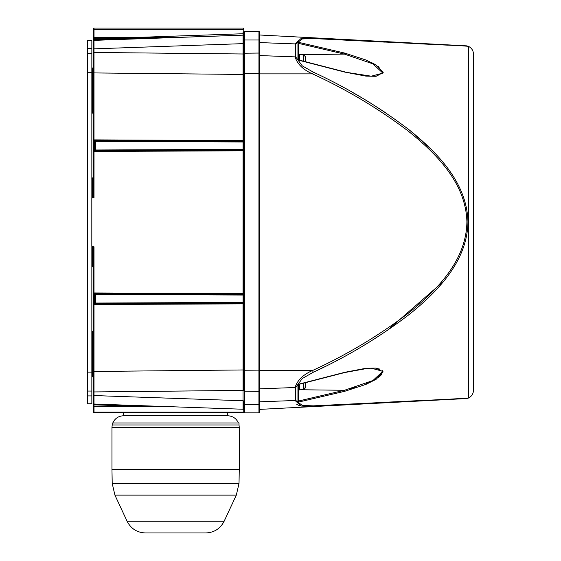 <?xml version="1.0" encoding="UTF-8"?>
<svg xmlns="http://www.w3.org/2000/svg" width="561" height="561" viewBox="0 0 561 561"><rect width="100%" height="100%" fill="white"/><g stroke="black" fill="none" stroke-linecap="round" stroke-linejoin="round"><path stroke-width="0.84" d="M243.755 31.521L258.944 31.521L244.477 31.521L244.456 40.006L244.456 404.39L258.923 404.39L258.944 412.875L94.017 412.875L244.477 412.875A0.722 0.722 0 0 1 243.755 412.153L243.755 403.878L243.755 412.153L94.017 412.153L94.017 412.875A0.722 0.722 0 0 1 93.294 412.153L93.294 401.992M259.666 34.999L312.498 37.769A2.896 1.241 93 0 1 313.276 38.541L467.937 46.114L313.276 38.541L302.288 38.947L295.808 43.926L295.808 57.054L302.288 65.875L313.276 72.138C347.329 87.846 379.222 107.025 408.955 129.696C437.356 152.55 466.878 182.542 467.937 221.504C467.713 260.613 438.204 291.026 409.846 313.992C379.839 337 347.652 356.424 313.276 372.259L302.288 378.521L295.808 387.342L295.822 385.954M319.812 369.103L324.496 366.789M362.932 345.955L369.909 341.754M386.648 330.983L443.702 281.229M430.624 148.812L410.266 130.741M409.523 130.145L406.381 127.677M386.648 113.413L369.909 102.642M362.932 98.441L352.483 92.411M313.276 38.541L376.031 41.668M378.331 41.78L385.232 42.124M411.865 43.428L432.755 44.438M439.06 44.747L448.064 45.175M307.582 406.711L466.899 398.534L312.498 406.627L301.271 406.066L295.058 400.498L295.058 387.518A2.896 2.041 168.9 0 0 295.808 387.342L295.808 400.47L302.288 405.449L313.276 405.855L467.937 398.282L312.68 405.883M453.933 45.182L468.386 46.318L468.386 398.079L451.556 399.053M439.558 399.628L437.152 399.741M429.663 400.105L410.827 401.017M409.292 401.094L388.528 402.111M385.225 402.272L380.302 402.518M307.617 405.933L306.979 405.912M344.454 372.385L297.94 384.39L298.438 384.425L297.94 384.39L297.94 402.216L344.692 391.312L297.94 402.216L298.438 401.262L298.438 384.495L298.676 389.727M344.692 372.322L365.905 368.275L376.108 368.086L383.191 371.873L376.115 379.313L365.947 384.39L344.692 391.312L344.454 390.288L372.932 380.54L382.847 371.277L371.298 368.205L367.476 368.388L344.629 372.567L298.368 384.516M344.692 72.074L297.94 60.006L298.438 59.971L297.94 60.006L297.94 42.18L344.692 53.085L365.905 59.985L376.108 65.076L383.191 72.523L376.115 76.303L365.947 76.121L344.692 72.074L371.298 76.191L382.854 73.105L372.939 63.863L344.454 54.108L344.692 53.085M379.243 67.208L378.472 66.633M378.43 66.605L377.714 66.107M375.113 64.48L370.842 62.215M453.933 399.215L467.944 398.282M313.276 405.855A2.896 1.241 87 0 1 312.498 406.627L259.666 409.39M312.498 37.769L466.899 45.862L312.498 37.769L301.278 38.33L295.058 43.898A2.896 2.013 -11 0 1 295.808 43.926M259.666 390.828A0.722 0.512 180 0 1 258.923 391.34L244.456 391.185A0.722 0.512 180 0 1 243.755 390.673L243.755 73.666L259.666 73.505L259.666 403.878A0.722 0.512 180 0 1 258.923 404.39L258.944 31.521A0.722 0.722 0 0 1 259.666 32.243L259.666 73.505L259.666 42.587L295.058 43.898L295.058 56.878C297.358 64.108 303.171 69.774 312.498 73.87L259.666 73.87M296.741 404.299L298.824 405.379M299.364 405.568L300.261 405.827M259.666 388.829L295.058 387.518C297.358 380.281 303.171 374.615 312.498 370.526C346.558 354.917 378.535 335.787 408.443 313.136C436.717 290.465 466.507 260.577 466.899 221.672C465.854 182.907 436.107 153.335 407.812 130.769C378.149 108.378 346.375 89.416 312.498 73.87L313.276 72.138M468.386 46.318C471.633 47.951 473.337 50.588 473.491 54.228L473.491 390.168C473.337 393.808 471.633 396.445 468.386 398.079M378.051 75.77L375.674 76.072M375.905 368.346L380.049 369.117M382.118 370.218L382.728 372.939M382.125 373.998L380.372 375.849M380.148 376.038L378.009 377.623M375.842 378.97L366.081 383.605M355.015 387.469L350.267 388.836M297.94 42.18L298.438 43.134L298.438 59.901L298.676 54.669M295.808 57.054A2.896 2.041 -168.9 0 0 295.058 56.878L259.666 55.567M313.276 372.259L312.498 370.526L259.666 370.526M295.808 400.47A2.896 2.013 -169 0 1 295.058 400.498L259.666 401.809M93.294 395.701L93.294 246.791M93.294 197.605L93.294 28.772A0.722 0.722 0 0 1 94.017 28.05L243.032 28.05L94.017 28.05L94.017 37.601L171.456 37.601L131.821 38.323L94.017 38.323L93.996 40.364L243.053 35.161L243.039 32.243L243.755 31.661L243.755 29.495L93.294 29.495L93.294 28.772M93.294 113.119L92.572 113.119L92.572 67.979L93.294 67.979L93.294 55.869M93.294 48.695L93.294 42.405M259.666 40.518A0.722 0.512 180 0 0 258.923 40.006L244.456 40.006A0.722 0.512 180 0 0 243.755 40.518L243.755 53.723L243.755 32.243L243.039 32.243M243.755 408.12L243.755 401.269L243.755 409.958L243.053 409.235L93.996 404.032L94.017 404.754L93.294 404.754M94.746 303.059L94.746 303.697L94.746 303.059L243.053 302.414L243.053 295.044L95.405 294.399L95.44 303.178L94.017 303.789L94.746 303.298L94.444 293.669L243.032 294.322L94.017 293.669L95.026 293.669L95.405 294.399L95.026 293.669L95.405 294.399L94.718 294.525M93.294 402.496L93.294 376.417L91.85 375.695L91.85 332L92.572 331.278L92.572 376.417L91.85 375.695M243.053 303.136L243.053 303.859L243.755 302.414L243.053 302.414L243.032 303.136L243.755 302.414A0.722 0.722 0 0 1 243.032 303.136L243.011 303.859L93.294 304.511A0.722 0.722 0 0 1 94.017 303.789L243.032 303.136L94.746 303.789M93.294 382.602L93.294 398.583M93.294 395.147L93.294 388.528M93.294 386.887L93.294 395.33M93.294 67.979L93.294 41.9M93.294 41.479L93.294 41.086L93.294 41.479M93.294 49.059L93.294 57.51M93.294 45.806L93.294 61.794M93.294 177.879L92.544 177.879L92.544 197.605L93.996 197.605L94.017 150.727L243.032 150.075L243.011 150.804L93.294 151.449A0.722 0.722 0 0 1 94.017 150.727L94.01 140.636A0.722 0.694 0 0 1 93.294 139.948L93.294 139.885A0.722 0.722 0 0 0 94.017 140.608L243.032 141.26L94.746 140.608L243.032 141.26L94.017 140.608L95.44 141.218L94.017 140.601L94.746 141.337L94.746 140.699M243.011 35.161L171.456 37.601M92.544 197.605L91.822 198.328L91.822 246.069L92.544 246.791L93.996 246.791L93.996 292.947L243.011 293.592L243.032 294.322A0.722 0.722 0 0 1 243.755 295.044L243.053 294.322L243.053 295.044L243.755 295.044L243.053 293.599L243.698 294.77M243.755 34.438L243.755 43.127A0.722 0.512 180 0 1 243.046 43.639L243.053 35.161A0.722 0.722 0 0 0 243.755 34.438A0.722 0.722 0 0 1 243.053 35.161M243.755 73.666L243.755 53.723A0.722 0.512 180 0 1 244.456 53.211L258.923 53.057A0.722 0.512 180 0 1 259.666 53.568M173.258 406.795L94.017 406.795A0.722 0.722 0 0 1 93.294 406.073L131.821 406.073L171.456 406.795M259.666 403.878L259.666 412.153A0.722 0.722 0 0 1 258.944 412.875A0.722 0.722 0 0 0 259.666 412.153M94.017 293.669A0.722 0.722 0 0 1 93.294 292.947L93.996 292.947L94.017 303.725A0.722 0.722 0 0 0 93.294 304.448A0.722 0.694 180 0 1 94.01 303.76L93.996 404.032A0.722 0.722 0 0 1 93.294 403.31M243.053 409.235A0.722 0.722 0 0 1 243.755 409.958A0.722 0.722 0 0 0 243.053 409.235L243.011 303.859M93.294 41.086A0.722 0.722 0 0 1 93.996 40.364L93.996 139.885L243.011 140.531L243.032 141.26A0.722 0.722 0 0 1 243.755 141.982L243.053 141.26L243.053 141.982L95.44 141.337L95.44 149.633L94.746 149.633L94.746 141.337L95.44 141.218M243.053 141.26L243.046 43.639L94.01 48.842A0.722 0.512 0 0 0 93.294 49.354M91.85 112.396L92.572 113.119L91.85 112.396L91.85 68.701L92.572 67.979L91.85 68.701M243.755 28.772L243.755 29.495L243.755 28.772A0.722 0.722 0 0 0 243.032 28.05L243.755 28.772M95.44 149.633L95.026 150.72L95.405 149.997L95.026 150.72L95.405 149.997L243.053 149.352L243.053 150.075L243.755 149.373A0.722 0.722 0 0 1 243.032 150.075L94.444 150.727L94.746 149.633M243.755 403.878A0.722 0.512 180 0 0 244.456 404.39L244.477 412.875M243.755 33.716L131.821 37.601L131.821 38.323L93.294 39.642M243.011 140.531L243.755 141.982L243.053 141.982L243.053 149.352L243.755 149.352L243.011 150.804M243.053 150.075L243.011 293.592M244.477 31.521A0.722 0.722 0 0 0 243.755 32.243A0.722 0.722 0 0 1 244.477 31.521M93.294 412.153A0.722 0.722 0 0 0 94.017 412.875A0.722 0.722 0 0 1 93.294 412.153L94.017 412.153L94.017 406.795A0.722 0.722 0 0 1 93.294 406.073M94.017 406.795L94.017 404.754L131.821 406.073L131.821 406.795M93.294 38.323A0.722 0.722 0 0 1 94.017 37.601L94.017 38.323L93.294 38.323A0.722 0.722 0 0 1 94.017 37.601M95.405 149.997L94.725 149.85M95.44 294.763L94.746 294.763M95.44 303.178L94.017 303.725M304.84 388.969L303.796 389.439L305.38 387.686L305.38 382.77L304.974 388.829M303.796 389.439L302.204 389.579L303.796 389.439L303.796 383.17M299.406 384.257L299.406 389.902L302.204 389.579M305.38 56.71L305.38 61.626L305.38 56.71L303.796 54.957L299.406 54.487L299.406 60.139M302.204 54.817L303.796 54.957L303.796 61.226M112.803 423.001C114.914 418.415 118.49 416.003 123.532 415.764L227.696 415.764L227.696 412.875M224.134 521.253L127.095 521.253C130.951 528.707 137.073 532.606 145.453 532.95L205.775 532.95C214.155 532.606 220.277 528.707 224.134 521.253L236.314 495.125L239.021 483.4L239.267 469.298L111.962 469.298L112.207 483.4L239.021 483.4M239.021 424.965L239.021 423.001L112.207 423.001L112.207 424.965L239.021 424.965L239.267 427.342L111.962 427.342L111.962 469.298M87.509 403.759L87.509 372.132L91.85 372.132L91.85 403.759L87.509 403.759M87.509 72.264L87.509 40.637L91.85 40.637L91.85 72.264L87.509 72.264L87.509 372.132M91.85 72.264L91.85 198.124M91.85 246.272L91.85 372.132M301.138 54.641L344.454 54.108L298.438 43.358M301.138 389.755L344.454 390.288L298.438 401.038M243.755 74.452L93.294 72.923M93.294 371.473L243.755 369.944M93.294 52.972A0.722 0.512 0 0 1 94.01 52.461L243.046 53.989A0.722 0.512 180 0 0 243.755 53.477M243.755 390.919A0.722 0.512 180 0 0 243.046 390.407L94.01 391.936A0.722 0.512 180 0 1 93.294 391.424M93.294 395.042A0.722 0.512 180 0 0 94.01 395.554L243.046 400.757A0.722 0.512 180 0 1 243.755 401.269M243.755 370.73L259.666 370.891M92.544 246.791L92.544 266.517L93.294 266.517M93.294 139.885L93.996 139.885L94.017 140.608M259.666 32.243A0.722 0.722 0 0 0 258.944 31.521M127.095 521.253L114.914 495.125L236.314 495.125M91.85 391.052L87.509 391.052M87.509 395.919L91.85 395.919M87.509 53.337L91.85 53.337M91.85 48.477L87.509 48.477M298.368 59.88L344.629 71.829M91.85 332L93.294 331.278M92.544 266.517L91.822 265.795M92.544 177.879L91.822 178.601M93.294 139.948A0.722 0.722 0 0 0 94.017 140.671M299.406 389.902L298.438 389.516M298.438 54.88L299.406 54.487M123.532 415.764L123.532 412.875M114.914 495.125L112.207 483.4M239.267 427.342L239.267 469.298M112.207 424.965L111.962 427.342M238.425 423.001C236.314 418.415 232.738 416.003 227.696 415.764"/></g></svg>
